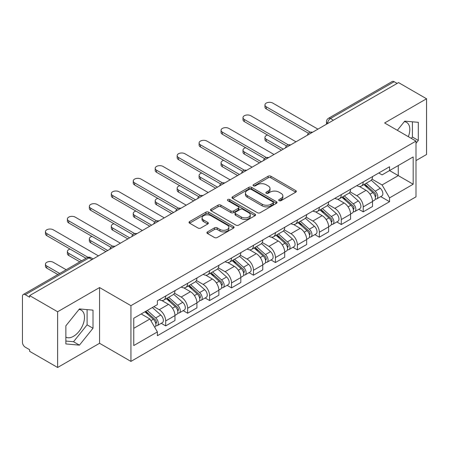 <?xml version="1.0" encoding="UTF-8"?>
<svg xmlns="http://www.w3.org/2000/svg" width="449" height="449" viewBox="0 0 449 449"><rect width="100%" height="100%" fill="white"/><g stroke="black" fill="none" stroke-linecap="round" stroke-linejoin="round"><path stroke-width="0.67" d="M279.132 200.658A1.369 0.791 0 0 0 281.068 200.658L295.739 192.183A1.953 1.128 0 0 0 296.312 191.386A1.953 1.128 0 0 0 295.739 190.589L270.882 176.238A1.953 1.128 0 0 0 268.12 176.238L253.444 184.713A1.369 0.791 0 0 0 253.045 185.269A1.369 0.791 0 0 0 253.444 185.824A1.369 0.791 0 0 0 255.38 185.824L257.277 184.73A6.252 3.609 0 0 1 266.117 184.73L268.188 185.925A6.252 3.609 0 0 1 270.017 188.479A6.252 3.609 0 0 1 268.188 191.027L266.291 192.127A1.369 0.791 0 0 0 265.887 192.683A1.369 0.791 0 0 0 266.291 193.244A1.369 0.791 0 0 0 268.221 193.244L270.118 192.144A6.252 3.609 0 0 1 278.958 192.144L281.029 193.339A6.252 3.609 0 0 1 282.864 195.893A6.252 3.609 0 0 1 281.029 198.447L279.132 199.541A1.369 0.791 0 0 0 278.734 200.097A1.369 0.791 0 0 0 279.132 200.658L279.132 199.541M404.302 121.662A15.519 8.963 -60 0 1 406.592 122.369A15.519 8.963 -60 0 1 408.332 136.664M78.996 309.479A15.519 8.963 -60 0 1 81.286 310.18A15.519 8.963 -60 0 1 83.666 322.618A15.519 8.963 -60 0 1 73.524 336.295A15.519 8.963 -60 0 1 65.857 337.115M207.489 231.897A1.953 1.128 0 0 0 206.916 232.694A1.953 1.128 0 0 0 207.489 233.491L214.465 237.515A1.953 1.128 0 0 0 217.226 237.515L233.519 228.109A1.953 1.128 0 0 0 234.092 227.312A1.953 1.128 0 0 0 233.519 226.515L208.662 212.158A1.953 1.128 0 0 0 205.9 212.158L189.601 221.57A1.953 1.128 0 0 0 189.029 222.367A1.953 1.128 0 0 0 189.601 223.164L198.026 228.025A1.953 1.128 0 0 0 200.787 228.025L207.764 224A1.953 1.128 0 0 0 208.336 223.204A1.953 1.128 0 0 0 207.764 222.407L203.588 219.993A5.225 3.014 0 0 1 202.056 217.86A5.225 3.014 0 0 1 205.283 215.077A5.225 3.014 0 0 1 210.974 215.728L227.34 225.179A5.225 3.014 0 0 1 228.872 227.312A5.225 3.014 0 0 1 225.645 230.096A5.225 3.014 0 0 1 219.954 229.445L217.226 227.868A1.953 1.128 0 0 0 214.465 227.868L207.489 231.897L207.489 233.491M130.934 305.668L99.555 287.556L57.624 311.763L29.628 295.599L398.549 82.599L426.55 98.769L384.619 122.975L415.999 141.087L130.934 305.668L130.934 361.4L415.999 196.819L415.999 141.087M257.417 212.719A1.953 1.128 0 0 0 260.179 212.719L276.472 203.307A1.953 1.128 0 0 0 277.044 202.51A1.953 1.128 0 0 0 276.472 201.713L251.614 187.362A1.953 1.128 0 0 0 248.853 187.362L232.554 196.769A1.953 1.128 0 0 0 231.981 197.566A1.953 1.128 0 0 0 232.554 198.363L257.417 212.719M228.339 200.956A1.369 0.791 0 0 1 229.725 201.146L229.725 199.519L254.998 214.111A1.953 1.128 0 0 1 255.571 214.908A1.953 1.128 0 0 1 254.998 215.705L238.7 225.117A1.953 1.128 0 0 1 235.938 225.117L211.081 210.766L211.081 209.172A1.953 1.128 0 0 0 210.508 209.969A1.953 1.128 0 0 0 211.081 210.766M211.081 209.172L218.051 205.142A1.953 1.128 0 0 1 220.818 205.142L230.898 210.963A1.953 1.128 0 0 0 233.66 210.963L238.284 208.291A1.953 1.128 0 0 0 238.857 207.494A1.953 1.128 0 0 0 238.284 206.697L227.789 200.636A1.369 0.791 0 0 1 227.39 200.08A1.369 0.791 0 0 1 228.232 199.35A1.369 0.791 0 0 1 229.725 199.519M57.624 311.763L57.624 367.49L29.628 351.326L29.628 349.698L25.262 347.184A3.979 2.296 -120 0 1 22.45 342.306L22.45 296.329A3.979 2.296 -120 0 1 23.275 294.505L87.011 257.709A3.979 2.296 60 0 1 89.003 257.906L25.262 294.701A3.979 2.296 -120 0 0 23.275 294.505M415.999 160.585L426.55 154.495L426.55 98.769M57.624 367.49L99.555 343.283L130.934 361.4M29.628 295.599L29.628 297.221L25.262 294.701M333.405 120.214L330.447 118.508A3.979 2.296 60 0 0 328.46 118.312L392.196 81.51A3.979 2.296 60 0 1 394.188 81.707L330.447 118.508A3.979 2.296 120 0 0 327.635 123.38L327.635 123.542M397.141 83.413L394.188 81.707M363.235 181.952A9.154 5.287 60 0 1 361.338 186.06L370.621 180.7A9.154 5.287 -120 0 0 372.518 176.592M350.052 191.807L356.759 195.68A9.154 5.287 60 0 1 363.235 206.888L372.518 201.528A9.154 5.287 -120 0 0 366.047 190.32L359.402 186.481M372.518 201.528L372.518 206.484L363.235 211.844L358.779 209.273M361.338 186.06A9.154 5.287 60 0 1 356.832 185.645M363.235 206.888L363.235 211.844M341.285 194.625A9.154 5.287 60 0 1 339.388 198.733L348.677 193.373A9.154 5.287 -120 0 0 350.568 189.259M336.829 221.946L341.285 224.517L350.568 219.157L350.568 214.201A9.154 5.287 -120 0 0 344.097 202.993L337.452 199.154M339.388 198.733A9.154 5.287 60 0 1 334.881 198.318M328.107 204.48L334.814 208.353A9.154 5.287 60 0 1 341.285 219.561L341.285 224.517M319.334 207.298A9.154 5.287 60 0 1 317.437 211.406L326.726 206.04A9.154 5.287 -120 0 0 328.617 201.932M314.884 234.619L319.334 237.19L328.623 231.83L328.623 226.874A9.154 5.287 -120 0 0 322.146 215.66L315.501 211.827M317.437 211.406A9.154 5.287 60 0 1 312.931 210.991M306.156 217.153L312.863 221.026A9.154 5.287 60 0 1 319.334 232.234L319.334 237.19M297.384 219.971A9.154 5.287 60 0 1 295.487 224.079L304.776 218.714A9.154 5.287 -120 0 0 306.673 214.605M292.933 247.292L297.384 249.863L306.673 244.503L306.673 239.547A9.154 5.287 -120 0 0 300.196 228.333L293.551 224.5M295.487 224.079A9.154 5.287 60 0 1 290.98 223.664M284.206 229.826L290.913 233.699A9.154 5.287 60 0 1 297.384 244.907L297.384 249.863M275.433 232.638A9.154 5.287 60 0 1 273.536 236.752L282.825 231.387A9.154 5.287 -120 0 0 284.722 227.278M270.983 259.965L275.433 262.536L284.722 257.176L284.722 252.22A9.154 5.287 -120 0 0 278.251 241.006L271.6 237.173M273.536 236.752A9.154 5.287 60 0 1 269.035 236.337M262.255 242.499L268.962 246.372A9.154 5.287 60 0 1 275.433 257.58L275.433 262.536M253.483 245.311A9.154 5.287 60 0 1 251.592 249.419L260.875 244.06A9.154 5.287 -120 0 0 262.772 239.951M249.032 272.638L253.483 275.209L262.772 269.849L262.772 264.893A9.154 5.287 -120 0 0 256.3 253.679L249.65 249.84M251.592 249.419A9.154 5.287 60 0 1 247.085 249.01M240.305 255.172L247.012 259.039A9.154 5.287 60 0 1 253.483 270.253L253.483 275.209M231.532 257.984A9.154 5.287 60 0 1 229.641 262.093L238.924 256.733A9.154 5.287 -120 0 0 240.821 252.624M227.082 285.311L231.532 287.882L240.821 282.516L240.821 277.566A9.154 5.287 -120 0 0 234.35 266.352L227.705 262.513M229.641 262.093A9.154 5.287 60 0 1 225.134 261.683M218.354 267.84L225.061 271.712A9.154 5.287 60 0 1 231.532 282.926L231.532 287.882M209.588 270.657A9.154 5.287 60 0 1 207.691 274.766L216.974 269.406A9.154 5.287 -120 0 0 218.871 265.297M205.131 297.984L209.588 300.555L218.871 295.189L218.871 290.234A9.154 5.287 -120 0 0 212.399 279.025L205.754 275.186M207.691 274.766A9.154 5.287 60 0 1 203.184 274.356M196.404 280.513L203.111 284.385A9.154 5.287 60 0 1 209.588 295.599L209.588 300.555M187.637 283.33A9.154 5.287 60 0 1 185.74 287.439L195.029 282.079A9.154 5.287 -120 0 0 196.92 277.97M183.181 310.657L187.637 313.228L196.92 307.862L196.92 302.907A9.154 5.287 -120 0 0 190.449 291.698L183.804 287.86M185.74 287.439A9.154 5.287 60 0 1 181.233 287.029M174.459 293.186L181.166 297.058A9.154 5.287 60 0 1 187.637 308.272L187.637 313.228M165.687 296.003A9.154 5.287 60 0 1 163.79 300.112L173.078 294.752A9.154 5.287 -120 0 0 174.97 290.643M161.236 323.325L165.687 325.895L174.97 320.535L174.97 315.58A9.154 5.287 -120 0 0 168.498 304.371L161.853 300.533M163.79 300.112A9.154 5.287 60 0 1 159.283 299.702M153.867 306.645L159.215 309.731A9.154 5.287 60 0 1 165.687 320.945L165.687 325.895M378.782 172.972L382.088 174.886L413.181 156.931L398.269 165.541L398.269 175.615L382.088 184.954L372.002 179.134M133.746 328.337L149.927 318.992L157.386 331.912L133.746 345.556L133.746 318.262L157.386 304.613L157.386 300.796L389.547 166.759L389.547 170.575L413.181 184.225L389.547 197.874L382.088 184.954M413.181 156.931L413.181 184.225M157.386 331.912L157.386 335.729L389.547 201.691L389.547 197.874M415.999 143.321L418.316 140.436L418.316 122.33L404.74 121.118L397.343 130.322M99.555 287.556L99.555 343.283M65.857 343.928L79.434 345.141L93.01 328.247L93.01 310.147L79.434 308.929L65.857 325.822L65.857 343.928M149.927 318.992L141.205 313.958M380.73 196.6L389.547 201.691M411.312 138.387L412.412 137.024L412.412 121.802M412.412 137.024L418.316 140.436M65.857 341.044L73.524 341.728L87.1 324.835L87.1 309.614M73.524 341.728L79.434 345.141M87.1 324.835L93.01 328.247M279.676 200.849L281.029 200.069A6.252 3.609 0 0 0 282.864 197.521L282.864 195.893M270.017 188.479L270.017 190.101A6.252 3.609 0 0 1 268.188 192.655L266.835 193.435M295.711 192.2L270.882 177.86A1.953 1.128 0 0 0 268.12 177.86L253.988 186.021M276.449 203.324L251.614 188.984A1.953 1.128 0 0 0 248.853 188.984L232.582 198.379M273.02 203.071A1.369 0.791 0 0 0 273.424 202.51A1.369 0.791 0 0 0 273.02 201.955L251.199 189.355A1.369 0.791 0 0 0 249.268 189.355L247.264 190.511A6.252 3.609 0 0 0 245.435 193.064A6.252 3.609 0 0 0 247.264 195.612L262.177 204.228A6.252 3.609 0 0 0 271.016 204.228L273.02 203.071L273.02 204.693A1.369 0.791 0 0 0 273.424 204.138L273.424 202.51M245.435 193.064L245.435 194.686A6.252 3.609 0 0 0 247.264 197.24L247.264 195.612M273.02 204.693L271.016 205.85A6.252 3.609 0 0 1 262.177 205.85L247.264 197.24M211.103 210.777L218.051 206.77L218.051 205.142M238.857 207.494L238.857 209.122A1.953 1.128 0 0 1 238.284 209.919L233.66 212.59A1.953 1.128 0 0 1 230.898 212.59L220.818 206.77A1.953 1.128 0 0 0 218.051 206.77M229.725 201.146L254.97 215.722M241.36 217.002A5.225 3.014 0 0 0 247.051 217.658A5.225 3.014 0 0 0 250.278 214.869A5.225 3.014 0 0 0 248.746 212.736L242.982 209.408A1.953 1.128 0 0 0 240.221 209.408L235.596 212.08A1.953 1.128 0 0 0 235.023 212.877A1.953 1.128 0 0 0 235.596 213.673L241.36 217.002L241.36 218.629A5.225 3.014 0 0 0 247.051 219.28A5.225 3.014 0 0 0 250.278 216.497L250.278 214.869M235.023 212.877L235.023 214.504A1.953 1.128 0 0 0 235.596 215.301L235.596 213.673M241.36 218.629L235.596 215.301M228.872 227.312L228.872 228.934A5.225 3.014 0 0 1 225.645 231.723A5.225 3.014 0 0 1 219.954 231.067L217.226 229.495A1.953 1.128 0 0 0 214.465 229.495L207.517 233.502M202.056 217.86L202.056 219.488A5.225 3.014 0 0 0 203.588 221.621L203.588 219.993M207.741 224.017L203.588 221.621M233.519 226.515L233.519 228.109L208.662 213.786A1.953 1.128 0 0 0 205.9 213.786L189.63 223.181M363.87 184.601L372.81 192.582A4.973 2.874 60 0 1 374.376 200.271L372.518 201.343M364.105 184.808L368.315 187.239M267.615 135.031A4.574 2.643 -0 0 0 264.949 137.433A4.574 2.643 -0 0 0 266.291 139.302L283.313 149.13M364.773 184.079L374.724 192.958A2.385 1.381 60 0 1 375.471 196.651A2.385 1.381 60 0 1 375.257 196.735M366.261 183.22L375.207 191.201A4.973 2.874 60 0 1 376.767 198.89A4.973 2.874 60 0 1 375.263 199.053M371.25 180.223L380.269 188.271A4.973 2.874 60 0 1 381.83 195.966L376.767 198.89M281.484 150.191L266.291 141.413A4.574 2.643 180 0 1 264.949 139.549L264.949 137.433M308.469 133.274L266.291 108.922A4.574 2.643 180 0 1 264.949 107.053L264.949 104.943A4.574 2.643 -0 0 0 266.291 106.806L310.281 132.208M317.926 129.149L272.762 103.074A4.574 2.643 -0 0 0 267.772 102.501A4.574 2.643 -0 0 0 264.949 104.943M341.919 197.268L350.865 205.255A4.973 2.874 60 0 1 352.426 212.944L350.568 214.016M342.155 197.481L346.364 199.912M245.665 147.704A4.574 2.643 -0 0 0 242.999 150.106A4.574 2.643 -0 0 0 244.34 151.975L261.363 161.803M342.823 196.752L352.774 205.631A2.385 1.381 60 0 1 353.52 209.324A2.385 1.381 60 0 1 353.307 209.408M344.31 195.887L353.256 203.868A4.973 2.874 60 0 1 354.817 211.563A4.973 2.874 60 0 1 353.312 211.72M349.3 192.896L358.319 200.944A4.973 2.874 60 0 1 359.879 208.639L354.817 211.563M259.533 162.858L244.34 154.086A4.574 2.643 180 0 1 242.999 152.217L242.999 150.106M319.969 209.941L328.915 217.922A4.973 2.874 60 0 1 330.475 225.617L328.617 226.689M320.204 210.154L324.414 212.585M223.72 160.377A4.574 2.643 -0 0 0 221.048 162.779A4.574 2.643 -0 0 0 222.39 164.648L239.412 174.476M320.872 209.425L330.823 218.304A2.385 1.381 60 0 1 331.575 221.997A2.385 1.381 60 0 1 331.356 222.081M322.36 208.561L331.306 216.541A4.973 2.874 60 0 1 332.866 224.236A4.973 2.874 60 0 1 331.362 224.393M327.349 205.569L336.368 213.617A4.973 2.874 60 0 1 337.934 221.312L332.866 224.236M237.583 175.531L222.39 166.759A4.574 2.643 180 0 1 221.048 164.89L221.048 162.779M286.518 145.942L244.34 121.595A4.574 2.643 180 0 1 242.999 119.726L242.999 117.61A4.574 2.643 -0 0 0 244.34 119.479L288.337 144.881M295.975 141.822L250.811 115.747A4.574 2.643 -0 0 0 245.822 115.174A4.574 2.643 -0 0 0 242.999 117.61M264.568 158.615L222.39 134.268A4.574 2.643 180 0 1 221.048 132.399L221.048 130.283A4.574 2.643 -0 0 0 222.39 132.152L266.386 157.554M274.025 154.495L228.861 128.42A4.574 2.643 -0 0 0 223.877 127.842A4.574 2.643 -0 0 0 221.048 130.283M298.018 222.614L306.964 230.595A4.973 2.874 60 0 1 308.525 238.29L306.667 239.362M298.254 222.827L302.463 225.258M201.769 173.05A4.574 2.643 -0 0 0 199.098 175.452A4.574 2.643 -0 0 0 200.439 177.321L217.462 187.149M298.922 222.098L308.873 230.977A2.385 1.381 60 0 1 309.625 234.67A2.385 1.381 60 0 1 309.406 234.754M300.409 221.234L309.355 229.214A4.973 2.874 60 0 1 310.916 236.909A4.973 2.874 60 0 1 309.417 237.066M305.399 218.242L314.418 226.29A4.973 2.874 60 0 1 315.984 233.985L310.916 236.909M215.638 188.204L200.439 179.432A4.574 2.643 180 0 1 199.098 177.563L199.098 175.452M276.068 235.287L285.014 243.268A4.973 2.874 60 0 1 286.574 250.963L284.717 252.035M276.303 235.501L280.518 237.931M179.819 185.723A4.574 2.643 -0 0 0 177.147 188.125A4.574 2.643 -0 0 0 178.489 189.994L195.517 199.822M276.971 234.765L286.922 243.65A2.385 1.381 60 0 1 287.674 247.343A2.385 1.381 60 0 1 287.455 247.427M278.459 233.907L287.405 241.888A4.973 2.874 60 0 1 288.965 249.582A4.973 2.874 60 0 1 287.467 249.739M283.448 230.915L292.473 238.963A4.973 2.874 60 0 1 294.033 246.658L288.965 249.582M193.687 200.877L178.489 192.105A4.574 2.643 180 0 1 177.147 190.236L177.147 188.125M254.117 247.96L263.063 255.941A4.973 2.874 60 0 1 264.624 263.636L262.772 264.708M254.358 248.174L258.568 250.604M157.868 198.396A4.574 2.643 -0 0 0 155.202 200.798A4.574 2.643 -0 0 0 156.538 202.667L173.567 212.495M255.021 247.438L264.972 256.323A2.385 1.381 60 0 1 265.724 260.016A2.385 1.381 60 0 1 265.505 260.1M256.514 246.58L265.454 254.561A4.973 2.874 60 0 1 267.015 262.255A4.973 2.874 60 0 1 265.516 262.412M261.498 243.588L270.523 251.636A4.973 2.874 60 0 1 272.083 259.331L267.015 262.255M171.737 213.55L156.538 204.778A4.574 2.643 180 0 1 155.202 202.909L155.202 200.798M242.617 171.288L200.439 146.941A4.574 2.643 180 0 1 199.098 145.072L199.098 142.956A4.574 2.643 -0 0 0 200.439 144.825L244.436 170.227M252.08 167.168L206.91 141.087A4.574 2.643 -0 0 0 201.927 140.515A4.574 2.643 -0 0 0 199.098 142.956M220.667 183.961L178.489 159.608A4.574 2.643 180 0 1 177.147 157.745L177.147 155.629A4.574 2.643 -0 0 0 178.489 157.498L222.485 182.9M230.129 179.836L184.96 153.76A4.574 2.643 -0 0 0 179.976 153.188A4.574 2.643 -0 0 0 177.147 155.629M198.716 196.634L156.538 172.281A4.574 2.643 180 0 1 155.202 170.412L155.202 168.302A4.574 2.643 -0 0 0 156.538 170.171L200.535 195.573M208.179 192.509L163.015 166.433A4.574 2.643 -0 0 0 158.026 165.861A4.574 2.643 -0 0 0 155.202 168.302M232.172 260.633L241.113 268.614A4.973 2.874 60 0 1 242.673 276.309L240.821 277.381M232.408 260.847L236.617 263.277M135.918 211.069A4.574 2.643 -0 0 0 133.252 213.471A4.574 2.643 -0 0 0 134.593 215.34L151.616 225.168M233.07 260.111L243.027 268.996A2.385 1.381 60 0 1 243.773 272.683A2.385 1.381 60 0 1 243.554 272.773M234.563 259.253L243.504 267.234A4.973 2.874 60 0 1 245.07 274.928A4.973 2.874 60 0 1 243.566 275.085M239.547 256.261L248.572 264.309A4.973 2.874 60 0 1 250.132 272.004L245.07 274.928M149.786 226.223L134.593 217.451A4.574 2.643 180 0 1 133.252 215.582L133.252 213.471M176.771 209.307L134.593 184.954A4.574 2.643 180 0 1 133.252 183.085L133.252 180.975A4.574 2.643 -0 0 0 134.593 182.844L178.584 208.246M186.228 205.182L141.065 179.106A4.574 2.643 -0 0 0 136.075 178.534A4.574 2.643 -0 0 0 133.252 180.975M210.222 273.306L219.163 281.287A4.973 2.874 60 0 1 220.728 288.982L218.871 290.054M210.458 273.52L214.667 275.95M113.967 223.742A4.574 2.643 -0 0 0 111.301 226.144A4.574 2.643 -0 0 0 112.643 228.008L129.666 237.841M211.12 272.784L221.076 281.669A2.385 1.381 60 0 1 221.823 285.356A2.385 1.381 60 0 1 221.61 285.446M212.613 271.926L221.559 279.907A4.973 2.874 60 0 1 223.119 287.601A4.973 2.874 60 0 1 221.615 287.758M217.597 268.929L226.622 276.982A4.973 2.874 60 0 1 228.182 284.672L223.119 287.601M127.836 238.896L112.643 230.124A4.574 2.643 180 0 1 111.301 228.255L111.301 226.144M154.821 221.98L112.643 197.627A4.574 2.643 180 0 1 111.301 195.758L111.301 193.648A4.574 2.643 -0 0 0 112.643 195.517L156.634 220.919M164.278 217.855L119.114 191.779A4.574 2.643 -0 0 0 114.125 191.207A4.574 2.643 -0 0 0 111.301 193.648M188.271 285.979L197.212 293.96A4.973 2.874 60 0 1 198.778 301.649L196.92 302.721M188.507 286.193L192.716 288.623M92.017 236.415A4.574 2.643 -0 0 0 89.351 238.817A4.574 2.643 -0 0 0 90.692 240.681L107.715 250.514M189.175 285.457L199.126 294.336A2.385 1.381 60 0 1 199.872 298.029A2.385 1.381 60 0 1 199.659 298.119M190.662 284.599L199.609 292.58A4.973 2.874 60 0 1 201.169 300.269A4.973 2.874 60 0 1 199.665 300.432M195.652 281.602L204.671 289.656A4.973 2.874 60 0 1 206.231 297.345L201.169 300.269M105.885 251.569L90.692 242.797A4.574 2.643 180 0 1 89.351 240.928L89.351 238.817M132.87 234.653L90.692 210.3A4.574 2.643 180 0 1 89.351 208.431L89.351 206.321A4.574 2.643 -0 0 0 90.692 208.19L134.689 233.587M142.327 230.528L97.164 204.452A4.574 2.643 -0 0 0 92.174 203.88A4.574 2.643 -0 0 0 89.351 206.321M166.321 298.652L175.267 306.633A4.973 2.874 60 0 1 176.827 314.322L174.97 315.394M166.557 298.86L170.766 301.296M70.072 249.088A4.574 2.643 -0 0 0 67.401 251.485A4.574 2.643 -0 0 0 68.742 253.354L81.645 260.807M167.224 298.13L177.175 307.009A2.385 1.381 60 0 1 177.927 310.702A2.385 1.381 60 0 1 177.709 310.792M168.712 297.272L177.658 305.253A4.973 2.874 60 0 1 179.218 312.942A4.973 2.874 60 0 1 177.714 313.105M173.701 294.275L182.721 302.329A4.973 2.874 60 0 1 184.286 310.018L179.218 312.942M79.815 261.862L68.742 255.47A4.574 2.643 180 0 1 67.401 253.601L67.401 251.485M110.92 247.326L68.742 222.973A4.574 2.643 180 0 1 67.401 221.104L67.401 218.994A4.574 2.643 -0 0 0 68.742 220.863L112.738 246.26M120.377 243.201L75.213 217.125A4.574 2.643 -0 0 0 70.224 216.553A4.574 2.643 -0 0 0 67.401 218.994M144.92 311.814L153.317 319.306A4.973 2.874 60 0 1 154.877 326.995L154.63 327.141M145.005 311.763L148.815 313.963M66.166 269.742L53.263 262.289A4.574 2.643 -0 0 0 48.279 261.716A4.574 2.643 -0 0 0 45.45 264.158A4.574 2.643 -0 0 0 46.791 266.027L59.695 273.48M145.818 311.292L155.225 319.682A2.385 1.381 60 0 1 155.977 323.375A2.385 1.381 60 0 1 155.758 323.465M147.311 310.433L155.708 317.926A4.973 2.874 60 0 1 157.268 325.615A4.973 2.874 60 0 1 155.764 325.778M152.374 307.509L160.77 315.002A4.973 2.874 60 0 1 162.336 322.691L157.268 325.615M57.865 274.535L46.791 268.143A4.574 2.643 180 0 1 45.45 266.274L45.45 264.158M86.006 258.287L46.791 235.646A4.574 2.643 180 0 1 45.45 233.777L45.45 231.667A4.574 2.643 -0 0 0 46.791 233.536L87.97 257.311M98.432 255.874L53.263 229.798A4.574 2.643 -0 0 0 48.279 229.226A4.574 2.643 -0 0 0 45.45 231.667M327.776 123.464L327.635 123.38A3.979 2.296 0 0 1 326.468 121.758L326.468 124.216M187.637 308.272L196.92 302.907M209.588 295.599L218.871 290.234M231.532 282.926L240.821 277.566M253.483 270.253L262.772 264.893M275.433 257.58L284.722 252.22M297.384 244.907L306.673 239.547M319.334 232.234L328.623 226.874M341.285 219.561L350.568 214.201M165.687 320.945L174.97 315.58M159.215 309.731L168.498 304.371M181.166 297.058L190.449 291.698M203.111 284.385L212.399 279.025M225.061 271.712L234.35 266.352M247.012 259.039L256.3 253.679M268.962 246.372L278.251 241.006M290.913 233.699L300.196 228.333M312.863 221.026L322.146 215.66M334.814 208.353L344.097 202.993M356.759 195.68L366.047 190.32M312.195 132.461A3.979 2.296 120 0 0 310.433 133.471M290.245 145.134A3.979 2.296 120 0 0 288.488 146.144M268.294 157.801A3.979 2.296 120 0 0 266.538 158.817M246.344 170.474A3.979 2.296 120 0 0 244.587 171.49M224.393 183.147A3.979 2.296 120 0 0 222.637 184.163M202.443 195.82A3.979 2.296 120 0 0 200.686 196.836M180.492 208.493A3.979 2.296 120 0 0 178.736 209.509M158.542 221.166A3.979 2.296 120 0 0 156.785 222.182M136.597 233.839A3.979 2.296 120 0 0 134.84 234.855M114.647 246.512A3.979 2.296 120 0 0 112.89 247.528M91.955 259.612L89.003 257.906A3.979 2.296 120 0 1 90.99 257.709A3.979 3.979 0 0 0 87.011 257.709M281.029 200.069L281.029 198.447M266.291 193.244L266.291 192.127M268.188 192.655L268.188 191.027M253.444 185.824L253.444 184.713M268.12 177.86L268.12 176.238M270.882 177.86L270.882 176.238M295.739 192.183L295.739 190.589M232.554 198.363L232.554 196.769M248.853 188.984L248.853 187.362M251.614 188.984L251.614 187.362M276.472 203.307L276.472 201.713M262.177 205.85L262.177 204.228M271.016 205.85L271.016 204.228M220.818 206.77L220.818 205.142M230.898 212.59L230.898 210.963M233.66 212.59L233.66 210.963M238.284 209.919L238.284 208.291M254.998 215.705L254.998 214.111M214.465 229.495L214.465 227.868M217.226 229.495L217.226 227.868M219.954 231.067L219.954 229.445M207.764 224L207.764 222.407M189.601 223.164L189.601 221.57M205.9 213.786L205.9 212.158M208.662 213.786L208.662 212.158M372.81 192.582L370.021 194.187M375.965 195.556L375.072 196.073M380.269 188.271L375.207 191.201M266.291 141.413L266.291 139.302M266.291 106.806L266.291 108.922M350.865 205.255L348.076 206.86M354.02 208.229L353.122 208.746M358.319 200.944L353.256 203.868M244.34 154.086L244.34 151.975M328.915 217.922L326.126 219.533M332.069 220.902L331.171 221.419M336.368 213.617L331.306 216.541M222.39 166.759L222.39 164.648M244.34 119.479L244.34 121.595M222.39 132.152L222.39 134.268M306.964 230.595L304.175 232.206M310.119 233.575L309.221 234.092M314.418 226.29L309.355 229.214M200.439 179.432L200.439 177.321M285.014 243.268L282.225 244.879M288.168 246.248L287.27 246.765M292.473 238.963L287.405 241.888M178.489 192.105L178.489 189.994M263.063 255.941L260.274 257.552M266.218 258.921L265.32 259.438M270.523 251.636L265.454 254.561M156.538 204.778L156.538 202.667M200.439 144.825L200.439 146.941M178.489 157.498L178.489 159.608M156.538 170.171L156.538 172.281M241.113 268.614L238.324 270.225M244.267 271.594L243.375 272.111M248.572 264.309L243.504 267.234M134.593 217.451L134.593 215.34M134.593 182.844L134.593 184.954M219.163 281.287L216.373 282.898M222.317 284.268L221.424 284.784M226.622 276.982L221.559 279.907M112.643 230.124L112.643 228.008M112.643 195.517L112.643 197.627M197.212 293.96L194.428 295.571M200.372 296.941L199.474 297.457M204.671 289.656L199.609 292.58M90.692 242.797L90.692 240.681M90.692 208.19L90.692 210.3M175.267 306.633L172.478 308.244M178.421 309.608L177.523 310.13M182.721 302.329L177.658 305.253M68.742 255.47L68.742 253.354M68.742 220.863L68.742 222.973M153.317 319.306L150.909 320.693M156.471 322.281L155.573 322.803M160.77 315.002L155.708 317.926M46.791 268.143L46.791 266.027M46.791 233.536L46.791 235.646M312.532 132.264A3.979 3.979 0 0 0 307.425 135.211M290.582 144.937A3.979 3.979 0 0 0 285.474 147.884M268.631 157.61A3.979 3.979 0 0 0 263.524 160.557M246.681 170.283A3.979 3.979 0 0 0 241.573 173.23M224.73 182.956A3.979 3.979 0 0 0 219.623 185.903M202.78 195.624A3.979 3.979 0 0 0 197.678 198.576M180.835 208.297A3.979 3.979 0 0 0 175.727 211.249M158.884 220.97A3.979 3.979 0 0 0 153.777 223.922M136.934 233.643A3.979 3.979 0 0 0 131.826 236.589M114.983 246.316A3.979 3.979 0 0 0 109.876 249.262M93.123 258.938L90.99 257.709M328.46 118.312A3.979 3.979 0 0 0 326.468 121.758"/></g></svg>

